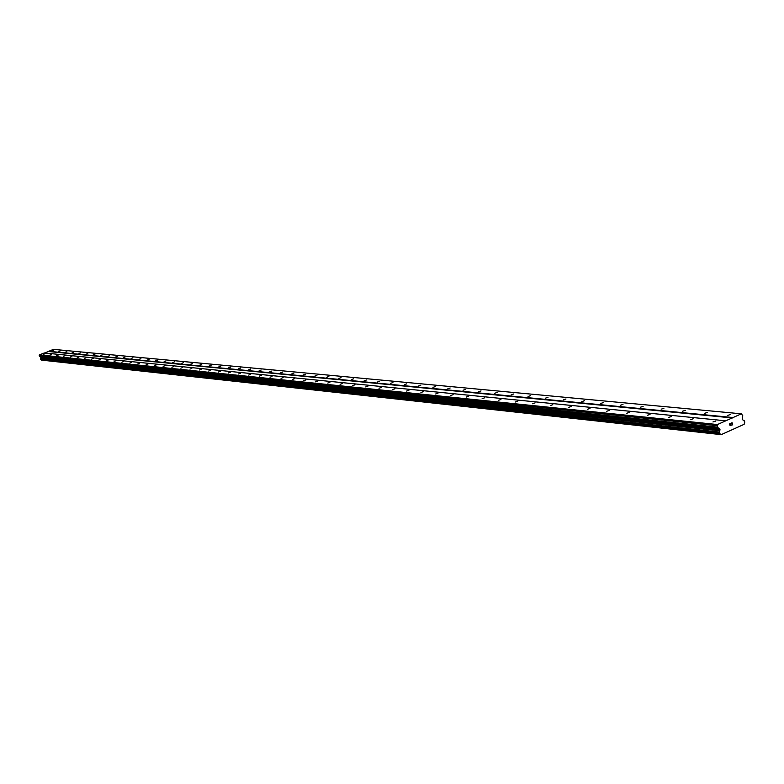 <?xml version="1.0" encoding="UTF-8"?>
<svg xmlns="http://www.w3.org/2000/svg" width="784" height="784" viewBox="0 0 784 784"><rect width="100%" height="100%" fill="white"/><g stroke="black" fill="none" stroke-linecap="round" stroke-linejoin="round"><path stroke-width="1.18" d="M45.149 353.692L43.532 354.29L45.149 353.692M51.675 354.339L50.039 354.956L51.675 354.339M58.31 355.005L56.664 355.622L58.31 355.005M65.062 355.691L63.396 356.308L65.062 355.691M71.932 356.377L70.256 357.004L71.932 356.377M78.929 357.083L77.234 357.71L78.929 357.083M86.054 357.798L84.349 358.425L86.054 357.798M93.296 358.523L91.581 359.16L93.296 358.523M100.685 359.268L98.951 359.905L100.685 359.268M108.202 360.023L106.448 360.669L108.202 360.023M115.856 360.787L114.092 361.444L115.856 360.787M123.666 361.571L121.883 362.237L123.666 361.571M131.614 362.375L129.821 363.041L131.614 362.375M139.719 363.188L137.906 363.854L139.719 363.188M147.98 364.011L146.157 364.687L147.98 364.011M156.408 364.864L154.566 365.54L156.408 364.864M165.003 365.726L163.131 366.412L165.003 365.726M173.764 366.608L171.882 367.294L173.764 366.608M182.701 367.5L180.8 368.206L182.701 367.5M191.825 368.421L189.904 369.127L191.825 368.421M201.135 369.352L199.195 370.068L201.135 369.352M210.631 370.303L208.681 371.028L210.631 370.303M220.333 371.283L218.364 372.008L220.333 371.283M230.241 372.273L228.252 373.008L230.241 372.273M240.365 373.292L238.356 374.027L240.365 373.292M250.713 374.331L248.675 375.075L250.713 374.331M261.278 375.389L259.23 376.144L261.278 375.389M272.077 376.477L270.01 377.231L272.077 376.477M283.132 377.584L281.035 378.349L283.132 377.584M294.421 378.721L292.305 379.495L294.421 378.721M305.976 379.887L303.839 380.661L305.976 379.887M317.804 381.073L315.638 381.857L317.804 381.073M329.907 382.288L327.722 383.072L329.907 382.288M342.294 383.533L340.089 384.327L342.294 383.533M354.985 384.807L352.751 385.61L354.985 384.807M367.98 386.11L365.726 386.924L367.98 386.11M381.298 387.443L379.015 388.266L381.298 387.443M394.95 388.815L392.637 389.638L394.95 388.815M408.944 390.226L406.612 391.059L408.944 390.226M423.301 391.667L420.939 392.5L423.301 391.667M438.021 393.147L435.639 393.989L438.021 393.147M453.142 394.666L450.722 395.518L453.142 394.666M468.656 396.224L466.206 397.076L468.656 396.224M484.59 397.821L482.111 398.684L484.59 397.821M500.956 399.468L498.448 400.34L500.956 399.468M517.783 401.153L515.245 402.035L517.783 401.153M535.08 402.888L532.512 403.78L535.08 402.888M552.867 404.681L550.27 405.573L552.867 404.681M571.173 406.514L568.537 407.415L571.173 406.514M590.019 408.405L587.353 409.307L590.019 408.405M609.423 410.355L606.718 411.267L609.423 410.355M629.415 412.364L626.681 413.276L629.415 412.364M650.024 414.432L647.251 415.353L650.024 414.432M671.271 416.569L668.458 417.49L671.271 416.569M693.193 418.774L690.351 419.695L693.193 418.774M715.821 421.047L712.94 421.968L715.821 421.047M53.616 350.34L51.989 350.938L53.616 350.34M60.201 350.958L58.565 351.565L60.201 350.958M66.905 351.595L65.258 352.212L66.905 351.595M73.725 352.241L72.059 352.859L73.725 352.241M80.664 352.908L78.988 353.525L80.664 352.908M87.72 353.574L86.034 354.201L87.72 353.574M94.913 354.26L93.208 354.887L94.913 354.26M102.234 354.956L100.519 355.593L102.234 354.956M109.691 355.662L107.957 356.299L109.691 355.662M117.286 356.377L115.532 357.024L117.286 356.377M125.019 357.112L123.255 357.769L125.019 357.112M132.898 357.867L131.114 358.523L132.898 357.867M140.924 358.621L139.131 359.288L140.924 358.621M149.107 359.405L147.304 360.072L149.107 359.405M157.447 360.199L155.624 360.865L157.447 360.199M165.953 361.003L164.111 361.679L165.953 361.003M174.626 361.826L172.774 362.512L174.626 361.826M183.476 362.669L181.604 363.355L183.476 362.669M192.501 363.521L190.61 364.217L192.501 363.521M201.704 364.393L199.793 365.099L201.704 364.393M211.102 365.285L209.171 366.001L211.102 365.285M220.696 366.197L218.746 366.912L220.696 366.197M230.496 367.128L228.526 367.853L230.496 367.128M240.492 368.078L238.512 368.803L240.492 368.078M250.713 369.048L248.704 369.783L250.713 369.048M261.15 370.038L259.122 370.783L261.15 370.038M271.813 371.057L269.765 371.802L271.813 371.057M282.72 372.086L280.652 372.841L282.72 372.086M293.873 373.145L291.775 373.909L293.873 373.145M305.27 374.233L303.153 374.997L305.27 374.233M316.932 375.34L314.796 376.104L316.932 375.34M328.859 376.467L326.703 377.251L328.859 376.467M341.069 377.633L338.894 378.417L341.069 377.633M353.574 378.819L351.369 379.613L353.574 378.819M366.383 380.034L364.148 380.828L366.383 380.034M379.495 381.279L377.241 382.082L379.495 381.279M392.931 382.553L390.648 383.366L392.931 382.553M406.7 383.856L404.397 384.679L406.7 383.856M420.822 385.199L418.489 386.022L420.822 385.199M435.296 386.571L432.944 387.404L435.296 386.571M450.153 387.982L447.772 388.825L450.153 387.982M465.402 389.432L462.981 390.275L465.402 389.432M481.043 390.922L478.603 391.775L481.043 390.922M497.115 392.441L494.645 393.303L497.115 392.441M513.628 394.009L511.129 394.881L513.628 394.009M530.592 395.626L528.063 396.498L530.592 395.626M548.036 397.282L545.478 398.154L548.036 397.282M565.979 398.978L563.382 399.869L565.979 398.978M584.433 400.732L581.806 401.624L584.433 400.732M603.435 402.535L600.779 403.437L603.435 402.535M622.996 404.397L620.301 405.299L622.996 404.397M643.154 406.308L640.42 407.219L643.154 406.308M663.93 408.278L661.157 409.189L663.93 408.278M685.343 410.316L682.541 411.228L685.343 410.316M707.442 412.413L704.6 413.335L707.442 412.413M730.247 414.579L727.376 415.5L730.247 414.579M732.55 424.654L732.295 423.84L732.55 424.654L731.678 425.193L732.707 424.732L731.678 425.193M732.295 423.84L731.795 424.066L732.295 423.84M731.795 424.066L731.991 422.899L732.246 423.713M731.991 422.899L731.08 423.311L731.991 422.899M731.08 423.311L732.07 422.713L732.707 424.732L732.07 422.713M730.806 425.006L730.257 425.683M730.08 425.8L729.904 424.663M730.227 423.693L729.257 424.134L730.227 423.693M729.257 424.134L730.433 423.448L730.071 425.663L730.433 423.448M720.712 434.287L719.457 433.454L719.095 432.307L719.986 429.534L717.438 427.123L717.448 424.546L741.36 413.815L742.791 415.736L742.232 419.528L744.428 420.9L744.79 422.047L744.134 424.32L721.231 434.64L41.493 360.101L721.231 434.64M741.36 413.815L53.39 349.36L44.708 352.996M725.768 420.812L44.306 352.957L39.465 354.878L39.474 356.23L40.974 357.514L40.778 359.64L719.575 433.572M732.873 417.99L48.451 351.516M717.448 424.546L39.465 354.878M716.978 425.702L39.2 355.475M717.438 427.123L39.474 356.23M719.369 428.515L40.611 356.975M719.781 428.887L40.856 357.171M719.967 430.102L40.974 357.808M719.732 430.779L40.837 358.17M719.183 432.033L40.523 358.827M719.457 433.454L40.69 359.582M744.212 420.763L743.477 420.694M733.069 417.539L48.559 351.271M717.919 427.75L39.759 356.563M719.986 429.534L40.974 357.514M719.82 430.426L40.886 357.984M719.095 432.307L40.474 358.974M720.819 434.434L41.493 360.101M719.604 433.581L40.778 359.64M744.271 420.763L743.457 420.685"/></g></svg>
